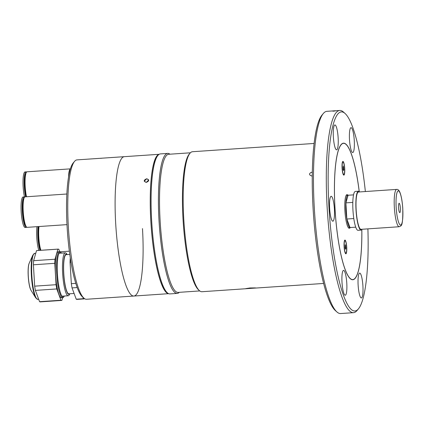 <?xml version="1.0" encoding="UTF-8"?>
<svg xmlns="http://www.w3.org/2000/svg" width="424" height="424" viewBox="0 0 424 424"><rect width="100%" height="100%" fill="white"/><g stroke="black" fill="none" stroke-linecap="round" stroke-linejoin="round"><path stroke-width="0.64" d="M348.422 195.215A16.372 3.095 86.1 0 0 347.945 195.067A16.372 3.095 86.1 0 0 345.92 210.871A16.372 3.095 86.1 0 0 350.166 227.73A16.372 3.095 86.1 0 0 350.616 227.513M355.741 227.169L350.017 227.556L346.848 219.023L353.801 218.551M352.816 202.396L345.889 202.868L346.848 219.023M353.547 194.87L348.099 195.241L345.889 202.868M361.02 229.336A18.709 3.54 -93.9 0 1 356.165 210.066A18.709 3.54 -93.9 0 1 358.481 192.003L396.663 189.406A18.709 3.54 -93.9 0 0 394.352 207.469A18.709 3.54 -93.9 0 0 399.201 226.739L361.02 229.336M362.048 229.267A19.488 3.684 -93.9 0 1 361.068 230.115A19.488 3.684 -93.9 0 1 356.017 210.044A19.488 3.684 -93.9 0 1 358.428 191.229A19.488 3.684 -93.9 0 1 359.51 191.934M361.068 230.115L358.015 230.322A19.488 3.684 -93.9 0 1 352.959 210.251A19.488 3.684 -93.9 0 1 355.37 191.436L358.428 191.229M398.565 207.818A4.68 0.885 -93.9 0 1 399.143 203.303A4.68 0.885 -93.9 0 1 400.357 208.12A4.68 0.885 -93.9 0 1 399.779 212.636A4.68 0.885 -93.9 0 1 398.565 207.818M312.318 172.398L311.386 172.308C308.688 173.755 308.942 175.027 312.144 176.124M168.413 293.567L167.469 293.09A69.621 13.165 -93.9 0 1 150.902 221.72A69.621 13.165 -93.9 0 1 158.083 155.036L158.952 154.437A70.161 13.266 86.1 0 0 151.713 221.641A70.161 13.266 86.1 0 0 168.413 293.567A70.161 13.266 86.1 0 0 169.913 293.901L177.243 293.403A70.161 13.266 -93.9 0 1 159.048 221.143A70.161 13.266 -93.9 0 1 167.724 153.409A70.161 13.266 -93.9 0 1 169.945 154.193M167.724 153.409L160.394 153.907A70.161 13.266 86.1 0 0 158.952 154.437M199.773 290.933L178.096 292.406A69.223 13.091 -93.9 0 1 160.139 221.111A69.223 13.091 -93.9 0 1 168.704 154.278L190.376 152.804M199.349 290.583L198.406 289.724A69.223 13.091 -93.9 0 1 183.051 219.553A69.223 13.091 -93.9 0 1 189.189 154.182L190.01 153.207A70.161 13.266 86.1 0 0 183.793 219.457A70.161 13.266 86.1 0 0 199.349 290.583A70.161 13.266 86.1 0 0 201.988 291.717L247.505 288.622L245.74 288.622L249.879 287.97C257.05 287.843 257.707 287.954 251.851 288.299L247.505 288.622M314.11 143.455L192.47 151.723A70.161 13.266 86.1 0 0 190.01 153.207M256.011 288.013L251.851 288.299M179.336 292.322A70.161 13.266 -93.9 0 1 177.243 293.403M146.328 182.399L144.245 181.233L146.646 178.764L148.718 179.882L146.328 182.399C143.471 181.366 143.577 180.152 146.646 178.764C149.487 179.749 149.381 180.958 146.328 182.399M74.566 161.364A69.849 13.208 86.1 0 0 68.375 227.322A69.849 13.208 86.1 0 0 83.867 298.125L82.293 296.699A68.29 12.916 -93.9 0 1 67.146 227.476A68.29 12.916 -93.9 0 1 73.198 162.991L74.566 161.364A69.849 13.208 86.1 0 1 77.014 159.885L124.365 156.668A69.849 13.208 86.1 0 0 115.725 224.1A69.849 13.208 86.1 0 0 133.846 296.042A69.849 13.208 86.1 0 0 142.485 228.605M159.111 154.336A69.849 13.208 86.1 0 0 150.859 221.71A69.849 13.208 86.1 0 0 168.582 293.647M159.17 154.299L124.365 156.668A69.849 13.208 86.1 0 0 115.725 224.1A69.849 13.208 86.1 0 0 133.846 296.042L168.646 293.673M83.867 298.125A69.849 13.208 86.1 0 0 86.491 299.259L133.846 296.042M102.99 158.12L100.976 158.263M100.541 158.311L100.96 158.391M103.922 158.057L103.175 158.11M70.405 168.858L27.078 171.799A15.28 2.889 86.1 0 0 25.069 180.64A15.28 2.889 86.1 0 0 26.516 196.752M70.4 168.879A15.28 2.889 86.1 0 0 68.555 177.073M26.638 172.022A15.28 2.889 86.1 0 0 26.299 171.868A15.28 2.889 86.1 0 0 26.166 171.863L25.032 171.943A15.28 2.889 86.1 0 0 23.018 180.815A15.28 2.889 86.1 0 0 24.486 196.959M26.166 171.863A15.28 2.889 86.1 0 0 24.157 180.698A15.28 2.889 86.1 0 0 25.61 196.816M25.869 173.591A13.754 2.602 86.1 0 0 24.449 182.951A13.754 2.602 86.1 0 0 25.991 196.789M25.196 177.958A9.354 1.77 86.1 0 0 24.528 179.638M25.562 194.87A9.354 1.77 86.1 0 0 26.452 196.445M66.86 194.012L25.117 196.847A15.28 2.889 86.1 0 0 23.246 211.942A15.28 2.889 86.1 0 0 27.056 227.328A15.28 2.889 86.1 0 0 27.189 227.338L66.992 224.63M24.677 197.07A15.28 2.889 86.1 0 0 24.338 196.916A15.28 2.889 86.1 0 0 24.205 196.911L23.071 196.985A15.28 2.889 86.1 0 0 21.2 212.085A15.28 2.889 86.1 0 0 25.011 227.471A15.28 2.889 86.1 0 0 25.143 227.476L26.277 227.397A15.28 2.889 86.1 0 0 26.723 227.174M24.205 196.911A15.28 2.889 86.1 0 0 22.34 212.005A15.28 2.889 86.1 0 0 26.15 227.391A15.28 2.889 86.1 0 0 26.277 227.397M23.908 198.639A13.754 2.602 86.1 0 0 22.647 212.329A13.754 2.602 86.1 0 0 25.753 225.727M23.235 203.006A9.354 1.77 86.1 0 0 22.567 204.686M23.601 219.918A9.354 1.77 86.1 0 0 24.491 221.492M39.024 226.533A15.28 2.889 86.1 0 0 40.895 250.277M36.973 226.67A15.28 2.889 86.1 0 0 38.844 250.414M38.112 226.591A15.28 2.889 86.1 0 0 39.983 250.34M38.579 226.559A13.754 2.602 86.1 0 0 38.298 239.067A13.754 2.602 86.1 0 0 40.55 250.303M38.801 228.658A9.354 1.77 86.1 0 0 38.134 230.338M39.172 245.57A9.354 1.77 86.1 0 0 40.057 247.144M59.561 251.665L58.337 251.75A23.076 4.362 86.1 0 0 55.512 274.545A23.076 4.362 86.1 0 0 61.268 297.781A23.076 4.362 86.1 0 0 61.469 297.791L62.688 297.706A23.076 4.362 -93.9 0 1 62.492 297.696A23.076 4.362 -93.9 0 1 56.736 274.461A23.076 4.362 -93.9 0 1 59.561 251.665A23.076 4.362 -93.9 0 1 59.758 251.676A23.076 4.362 -93.9 0 1 60.425 252.042L61.056 252.609A22.451 4.245 86.1 0 0 60.404 252.254A22.451 4.245 86.1 0 0 57.436 273.92A22.451 4.245 86.1 0 0 63.065 297.033A22.451 4.245 86.1 0 0 64.045 296.572A22.451 4.245 86.1 0 0 64.411 296.021M59.726 251.671L58.846 249.307A25.726 4.865 86.1 0 0 58.38 249.116A25.726 4.865 86.1 0 0 58.157 249.105A25.726 4.865 86.1 0 0 57.924 249.148L55.003 259.239L33.618 260.691L36.538 250.605L57.924 249.148M33.406 264.783L54.786 263.325L56.058 284.705L34.673 286.158L33.406 264.783A25.726 4.865 86.1 0 1 33.618 260.691M34.673 286.158A25.726 4.865 86.1 0 0 35.383 290.403L56.768 288.945L60.955 300.234L39.575 301.687L35.383 290.403M56.058 284.705A25.726 4.865 86.1 0 0 56.768 288.945M39.575 301.687A25.726 4.865 86.1 0 0 40.264 301.888L61.65 300.436A25.726 4.865 86.1 0 0 61.883 300.388L62.657 297.712M60.955 300.234A25.726 4.865 86.1 0 0 61.65 300.436M58.157 249.105L36.771 250.558A25.726 4.865 86.1 0 0 36.538 250.605M61.491 253.107A22.451 4.245 86.1 0 0 61.056 252.609M64.045 296.572L63.499 297.219A23.076 4.362 -93.9 0 1 62.688 297.706M55.003 259.239A25.726 4.865 86.1 0 0 54.786 263.325M74.11 293.477L68.873 293.832A19.631 3.71 -93.9 0 1 63.78 273.618A19.631 3.71 -93.9 0 1 66.208 254.665L69.79 254.421M67.072 254.607A20.156 3.811 86.1 0 0 63.68 273.602A20.156 3.811 86.1 0 0 69.737 293.774M69.806 293.768L69.504 294.436A21.507 4.065 -93.9 0 1 68.232 295.761A21.507 4.065 -93.9 0 1 62.657 273.607A21.507 4.065 -93.9 0 1 65.317 252.847A21.507 4.065 -93.9 0 1 66.754 253.981L67.14 254.601M84.18 298.872A25.726 4.865 -93.9 0 1 83.947 298.92A25.726 4.865 -93.9 0 1 83.258 298.719L76.23 299.196L72.043 287.907A25.726 4.865 -93.9 0 1 71.333 283.667L70.061 262.292A25.726 4.865 -93.9 0 1 70.278 258.2L70.32 258.052M83.947 298.92L76.924 299.397A25.726 4.865 -93.9 0 1 76.23 299.196M70.061 262.292L70.993 262.228M75.779 283.365L71.333 283.667M72.043 287.907L77.195 287.557M83.003 297.346L83.258 298.719M332.962 111.21C336.502 110.823 336.105 110.754 331.764 111.008M339.735 110.457L326.909 111.327A101.341 19.165 86.1 0 0 323.353 113.473A101.341 19.165 86.1 0 0 314.37 209.17A101.341 19.165 86.1 0 0 336.847 311.9A101.341 19.165 86.1 0 0 340.658 313.543L353.489 312.674A101.341 19.165 -93.9 0 1 327.201 208.295A101.341 19.165 -93.9 0 1 339.735 110.457A101.341 19.165 -93.9 0 1 343.546 112.1L345.12 113.526A99.783 18.868 86.1 0 0 329.029 208.242A99.783 18.868 86.1 0 0 358.407 308.9A99.783 18.868 86.1 0 0 367.899 228.87M365.361 191.537A99.783 18.868 86.1 0 0 345.12 113.526M349.493 139.703A12.471 2.359 86.1 0 0 352.731 152.55A12.471 2.359 86.1 0 0 354.273 140.508A12.471 2.359 86.1 0 0 351.035 127.661A12.471 2.359 86.1 0 0 349.493 139.703M333.37 136.989A12.471 2.359 86.1 0 0 336.603 149.836A12.471 2.359 86.1 0 0 338.145 137.795A12.471 2.359 86.1 0 0 334.912 124.948A12.471 2.359 86.1 0 0 333.37 136.989M358.132 285.129A12.471 2.359 86.1 0 0 361.37 297.971A12.471 2.359 86.1 0 0 362.912 285.93A12.471 2.359 86.1 0 0 359.674 273.083A12.471 2.359 86.1 0 0 358.132 285.129M342.009 282.411A12.471 2.359 86.1 0 0 345.242 295.258A12.471 2.359 86.1 0 0 346.784 283.216A12.471 2.359 86.1 0 0 343.551 270.369A12.471 2.359 86.1 0 0 342.009 282.411M329.623 208.343A12.471 2.359 86.1 0 0 332.861 221.19A12.471 2.359 86.1 0 0 334.404 209.149A12.471 2.359 86.1 0 0 331.165 196.301A12.471 2.359 86.1 0 0 329.623 208.343M336.847 311.9L335.273 310.474A99.783 18.868 -93.9 0 1 313.14 209.323A99.783 18.868 -93.9 0 1 321.986 115.1L323.353 113.473M359.255 191.632A68.444 12.943 86.1 0 0 343.498 143.174A68.444 12.943 86.1 0 0 335.029 209.255A68.444 12.943 86.1 0 0 352.784 279.745A68.444 12.943 86.1 0 0 361.836 229.601M358.407 308.9L357.04 310.527A101.341 19.165 -93.9 0 1 353.489 312.674M347.77 195.077A16.838 3.185 86.1 0 0 346.996 194.658A16.838 3.185 86.1 0 0 344.913 210.919A16.838 3.185 86.1 0 0 349.281 228.26A16.838 3.185 86.1 0 0 349.996 227.741M359.218 191.6A68.29 12.916 86.1 0 0 343.509 143.328A68.29 12.916 86.1 0 0 335.061 209.26A68.29 12.916 86.1 0 0 352.773 279.591A68.29 12.916 86.1 0 0 361.805 229.638M344.103 246.715A6.858 1.299 86.1 0 0 345.624 253.669A6.858 1.299 86.1 0 0 346.726 247.16A6.858 1.299 86.1 0 0 344.707 240.238A6.858 1.299 86.1 0 0 344.103 246.715M342.078 168.063A6.858 1.299 86.1 0 0 343.599 175.022A6.858 1.299 86.1 0 0 344.707 168.508A6.858 1.299 86.1 0 0 342.687 161.586A6.858 1.299 86.1 0 0 342.078 168.063M344.59 168.487A6.238 1.182 86.1 0 0 342.974 162.063A6.238 1.182 86.1 0 0 342.2 168.084A6.238 1.182 86.1 0 0 343.816 174.508A6.238 1.182 86.1 0 0 344.59 168.487M343.069 169.404L343.255 165.917L343.859 169.536L343.535 170.655L343.069 169.404M342.942 167.22L343.716 167.167M343.138 169.589L343.859 169.536M346.609 247.139A6.238 1.182 86.1 0 0 344.993 240.715A6.238 1.182 86.1 0 0 344.219 246.736A6.238 1.182 86.1 0 0 345.836 253.16A6.238 1.182 86.1 0 0 346.609 247.139M345.088 248.056L345.274 244.569L345.878 248.188L345.555 249.307L345.088 248.056M344.961 245.872L345.74 245.819M345.157 248.236L345.878 248.188M402.747 208.523A17.151 3.244 -93.9 0 1 400.479 225.075A17.151 3.244 -93.9 0 1 396.175 207.416A17.151 3.244 -93.9 0 1 398.443 190.869A17.151 3.244 -93.9 0 1 402.747 208.523M34.71 253.356A23.076 4.362 86.1 0 0 31.885 276.151A23.076 4.362 86.1 0 0 37.641 299.386A23.076 4.362 86.1 0 0 37.842 299.397L35.77 297.918A22.764 4.304 -93.9 0 1 31.45 276.702A22.764 4.304 -93.9 0 1 32.855 255.1L34.71 253.356L35.764 253.282M32.855 255.1L29.24 263.129A14.527 2.745 86.1 0 0 28.344 276.914A14.527 2.745 86.1 0 0 31.1 290.451L35.77 297.918M346.286 195.178L347.945 195.067M348.507 227.842L350.166 227.73M399.201 226.739C401.125 225.473 403.017 227.985 402.774 208.534C402.328 201.633 401.401 196.307 399.986 192.554C399.064 190.254 397.956 189.205 396.663 189.406M255.449 288.082L323.629 283.449M60.113 251.808L69.356 251.178M29.24 263.129C27.004 267.618 28.276 286.306 31.1 290.451M37.842 299.397L38.701 299.339M68.232 295.761L61.978 296.185M65.317 252.847L59.058 253.271M342.634 143.386L343.509 143.328M351.899 279.649L352.773 279.591M342.433 162.101L342.974 162.063M343.276 174.545L343.816 174.508M344.452 240.753L344.993 240.715M345.3 253.197L345.836 253.16"/></g></svg>
